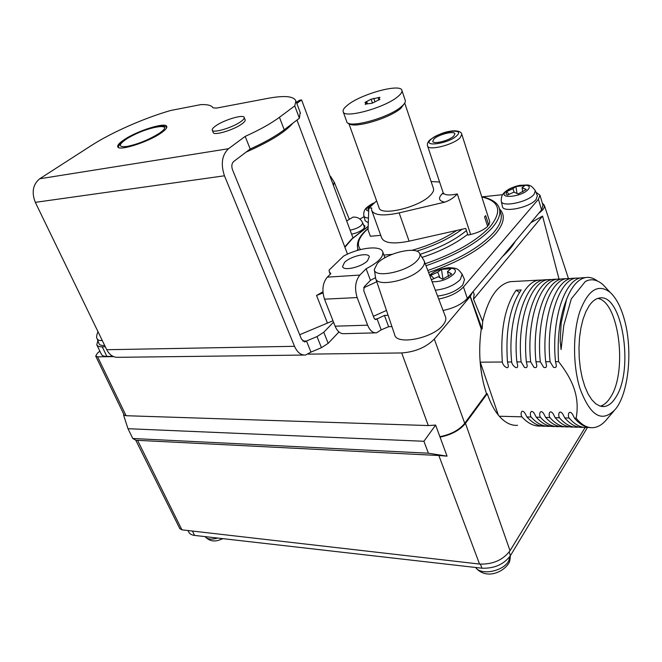 <?xml version="1.0" encoding="UTF-8"?>
<svg xmlns="http://www.w3.org/2000/svg" width="662" height="662" viewBox="0 0 662 662"><rect width="100%" height="100%" fill="white"/><g stroke="black" fill="none" stroke-linecap="round" stroke-linejoin="round"><path stroke-width="0.99" d="M543.006 205.402L541.59 209.887L538.744 213.288C542.956 210.309 544.826 207.653 544.354 205.328L542.286 202.977M438.716 299.067C449.647 296.808 457.905 292.778 463.466 286.985L467.339 298.446L538.744 213.288M467.339 298.446C461.919 304.206 453.834 308.211 443.06 310.47M445.394 316.577L445.625 317.181C446.296 319.489 445.402 322.129 442.961 325.1C432.758 338.464 396.133 345.506 394.66 334.666L375.784 278.793M391.937 326.606L388.644 326.705L381.196 329.858L376.529 332.837C372.83 333.11 369.868 330.561 367.642 325.183L335.113 326.192L324.512 299.166C321.715 290.204 322.642 282.864 327.301 277.146L359.863 275.078L366.136 268.747C377.919 262.649 383.472 257.088 382.81 252.065C381.32 244.998 359.251 247.447 343.553 256.103L329.105 270.079L329.271 271.66L330.793 273.745L327.301 277.146M338.977 331.96L328.178 343.321L321.451 347.674L310.975 352.101L306.481 341.021L304.876 341.882L301.516 339.225L232.478 169.662C231.319 166.145 231.725 163.423 233.686 161.503L250.195 149.016L245.172 136.397C259.487 129.975 270.907 123.604 279.447 117.298L294.755 105.879L295.889 100.972C293.87 96.156 284.552 95.287 267.92 98.348L216.739 108.055L213.023 107.84C211.65 105.415 207.562 104.348 200.768 104.629L170.804 110.455C144.399 118.001 111.605 132.425 91.248 145.59L39.695 178.781L228.498 148.718L245.172 136.397M112.83 356.28L112.068 356.346L111.729 355.643M96.867 344.993L101.41 354.319C102.072 355.726 103.901 356.429 106.88 356.413L112.068 356.346M113.583 356.619L97.595 356.826L95.7 356.09L97.413 353.169L99.854 351.125M472.552 292.232L470.301 296.344L434.322 339.093C426.129 347.31 415.256 351.927 401.71 352.954L308.318 354.145M509.177 552L510.46 555.617L587.459 427.453M510.46 555.617C503.865 564.421 494.349 568.617 481.928 568.195L194.578 535.417C191.566 535.037 189.613 533.903 188.711 532L188 530.535M135.768 440.189L179.799 528.607L181.926 529.84L479.561 564.065C492.776 564.521 502.938 560.077 510.03 550.734L585.134 427.495M470.111 296.353L481.266 329.014C478.072 351.878 479.826 373.442 486.512 393.691L487.24 393.7L465.477 423.366C459.875 430.217 451.401 434.81 440.048 437.119L435.621 425.07L428.297 425.558L126.094 415.711L97.595 356.826M498.337 415.099L480.289 362.172C481.191 373.641 483.268 384.15 486.512 393.691L464.732 423.341L434.322 339.093M439.891 436.68C450.963 434.487 459.246 430.035 464.732 423.341M333.516 185.625L334.144 182.058M330.71 178.086L330.669 176.539L329.817 175.695M377.431 263.294C386.856 252.934 416.911 245.892 419.683 253.571C420.544 255.474 419.725 257.775 417.234 260.489C407.461 271.85 374.005 278.644 374.344 269.409L377.431 263.294M374.378 269.649L375.635 278.354C376.703 287.664 411.474 280.249 421.553 268.325C423.97 265.669 424.896 263.352 424.342 261.374L445.625 317.181M423.721 260.158L424.342 261.374M479.561 564.065L438.856 455.514L447.049 456.151L428.388 453.205L423.92 441.273L127.981 428.703L123.562 415.041L126.094 415.711M423.92 441.273L435.621 425.07M447.049 456.151L440.048 437.119M480.289 362.172L502.334 362.023C500.207 330.644 504.816 306.705 516.153 290.204L521.193 289.956C509.906 306.506 505.329 330.52 507.473 361.99L511.676 361.965C507.431 321.169 521.54 282.111 538.727 280.134L543.113 279.993M514.225 281.458L510.203 281.681C497.667 284.503 488.49 297.759 482.672 321.434L482.151 328.989L481.266 329.014M547.474 279.662L543.75 279.861C526.646 281.838 512.62 321.012 516.865 361.924L521.11 361.899C516.856 320.896 530.833 281.598 547.863 279.637L552.257 279.513M556.626 279.165L552.936 279.364C535.997 281.317 522.103 320.731 526.356 361.866L530.659 361.833C526.398 320.59 540.225 281.085 557.09 279.141L561.5 279.025M565.878 278.669L562.22 278.868C545.447 280.804 531.702 320.425 535.963 361.8L540.308 361.775C536.046 320.276 549.708 280.597 566.415 278.636L570.834 278.528M575.22 278.164L571.604 278.354C554.979 280.307 541.408 320.11 545.678 361.733L550.072 361.709C545.794 320.003 559.307 280.059 575.849 278.131L580.276 278.032M584.67 277.651L581.095 277.841C564.645 279.778 551.223 319.837 555.501 361.675L558.571 361.651C557.09 337.339 559.779 316.51 566.631 299.183C571.778 286.365 578.025 279.174 585.374 277.618C589.47 276.857 593.475 277.982 597.381 280.978M516.153 290.204L519.422 292.513M516.865 361.924L517.527 364.679C518.76 370.968 511.991 365.904 511.676 361.965M526.356 361.866L527.01 364.597C527.556 367.286 526.695 368.204 524.428 367.352L521.11 361.899M535.963 361.8L536.601 364.497C537.155 367.203 536.286 368.155 534.002 367.336L530.659 361.833M507.473 361.99L508.151 364.779C509.359 371.001 502.657 365.896 502.334 362.023M541.342 425.972L540.697 426.03C534.168 426.502 527.887 423.432 521.855 416.82C520.233 414.255 521.259 408.214 524.875 413.022L526.935 416.944C532.951 423.581 539.207 426.659 545.711 426.187M550.503 426.245L549.816 426.311C543.337 426.783 537.097 423.697 531.098 417.052C529.451 414.445 530.593 408.396 534.209 413.278L536.237 417.184C542.219 423.854 548.434 426.949 554.888 426.469M559.762 426.518L559.026 426.601C552.596 427.073 546.398 423.97 540.449 417.292C538.76 414.627 540.035 408.57 543.643 413.543L545.645 417.424C551.578 424.119 557.743 427.23 564.148 426.758M569.121 426.8L568.352 426.882C561.972 427.362 555.815 424.251 549.899 417.54C548.177 414.826 549.576 408.76 553.175 413.808L555.153 417.672C561.053 424.408 567.177 427.528 573.524 427.04M487.24 393.7C490.476 403.183 494.489 410.688 499.297 416.241L521.855 416.82M526.935 416.944L531.098 417.052M536.237 417.184L540.449 417.292M545.645 417.424L549.899 417.54M555.153 417.672L559.456 417.78C557.702 415.016 559.233 408.95 562.824 414.081L564.769 417.921L569.113 418.028C567.326 415.206 568.997 409.141 572.58 414.354L574.484 418.169L576.122 418.21C577.901 408.586 577.413 399.294 574.641 390.315C571.927 381.353 566.564 371.796 558.571 361.651M555.501 361.675L556.113 364.299C556.684 367.054 555.799 368.055 553.473 367.311L550.072 361.709M545.678 361.733L546.299 364.398C546.862 367.129 545.993 368.105 543.684 367.319L540.308 361.775M578.58 427.081L577.769 427.172C571.438 427.66 565.331 424.532 559.456 417.78M564.769 417.921C570.619 424.69 576.701 427.826 583.007 427.329M588.146 427.371L587.285 427.462C581.004 427.958 574.947 424.805 569.113 418.028M574.484 418.169C579.854 424.466 585.431 427.644 591.232 427.685M610.107 292.331C598.283 283.377 588.212 289.733 579.879 311.38C572.829 332.514 572.762 365.126 579.829 388.089C590.256 416.307 602.147 423.324 615.503 409.133C628.983 392.657 632.93 348.816 624.183 318.827C620.699 306.572 616.008 297.743 610.107 292.331L602.85 284.519C596.884 279.521 591.067 278.495 585.382 281.441L571.314 298.86L563.792 325.414L561.086 349.586L560.193 340.897L561.153 323.015L566.631 299.183M499.297 416.241C505.098 422.753 511.18 425.782 517.543 425.318M576.122 418.21C581.641 425.012 587.384 428.157 593.359 427.652C598.349 427.122 602.966 424.185 607.186 418.839L613.864 411.036M530.816 222.738L542.567 216.085L559.001 278.917M542.567 216.085L473.529 299.216L474.108 294.176M482.672 321.434L473.529 299.216M470.301 296.344L482.151 328.989M502.417 256.616C508.3 251.295 512.587 246.198 515.259 241.299M438.856 455.514L135.892 440.255L132.789 438.501L127.981 428.703M428.388 453.205L132.789 438.501M615.958 397.059C634.428 369.015 621.949 292.306 599.16 298.09C595.61 298.744 592.308 301.243 589.263 305.596L585.895 311.612L583.081 319.117L580.938 327.839L579.548 337.471L578.977 347.666L579.233 358.034L580.326 368.188L582.204 377.754L584.794 386.368L587.988 393.733L591.671 399.575L595.692 403.729L599.904 406.063L604.166 406.542C608.56 405.972 612.491 402.819 615.958 397.059M600.269 406.178C604.133 405.127 607.6 402.066 610.678 396.993C627.675 371.225 618.904 301.591 597.827 298.421M191.359 530.924L204.202 532.397M104.687 345.481C101.443 345.68 99.54 345.059 98.977 343.595L97.198 338.861M363.661 287.805L376.786 281.755M323.023 292.943L316.535 295.459L322.932 291.843M332.986 320.756L299.696 334.732M246.19 152.045C269.666 141.751 285.231 132.127 292.885 123.173M373.385 316.32L386.476 310.445M296.824 103.462L301.582 99.912L299.596 100.285L296.502 102.585M298.868 100.632L299.596 100.285M352.954 237.799L301.582 99.912M344.695 246.711L345.332 246.098M435.348 290.237C445.965 288.98 454.289 285.405 460.33 279.513L462.117 274.2L464.525 279.587L462.705 285.09C456.706 291.032 448.331 294.698 437.574 296.071M464.525 279.587L464.319 279.124M439.891 277.601L437.739 272.156L430.821 275.318L430.077 276.418M437.739 272.156L441.471 269.351L442.952 279.05M441.471 269.351L450.996 268.747L447.446 271.552L451.683 274.051L442.555 279.182L438.211 276.741L431.359 279.769M433.916 278.512L430.821 275.318M448.546 276.484L447.446 271.552M535.202 190.375L535.343 190.722C529.923 182.969 527.333 185.385 520.696 185.252C515.657 185.666 506.753 189.721 504.022 192.89C504.262 192.816 500.894 194.951 501.275 201.091C501.275 207.628 527.92 202.258 534.052 194.355L535.343 190.722L537.387 195.737L536.071 199.502C529.79 207.678 502.4 213.139 502.384 206.354L501.316 201.322M514.2 192.228L512.901 188.695L506.579 191.641L506.099 194.173L507.531 195.05L513.927 192.145L518.197 193.925L526.207 189.531L522.037 187.702L524.9 185.542L515.938 186.527L516.989 193.345M507.349 191.194L512.885 188.695L515.938 186.527M509.028 194.28L506.579 191.641M522.839 191.947L522.037 187.702M368.304 222.788L365.151 220.686L363.918 216.011M372.822 204.417L368.742 206.461L367.882 209.184L368.751 209.631M369.644 207.405L368.742 206.461M365.201 104L366.235 102.842L364.944 102.411L371.15 99.201L379.905 97.314L378.54 98.853L379.88 99.292L373.633 102.536L370.985 103.429L365.201 104L365.383 104.513M398.168 96.338C400.99 93.954 402.248 92.01 401.933 90.52C401.23 82.916 360.674 94.045 347.426 105.225C344.199 107.807 342.767 109.909 343.123 111.547C343.297 119.193 385.408 107.732 398.168 96.338M405.185 100.21L405.301 100.558C405.64 102.097 404.399 104.075 401.594 106.483C388.95 118.026 346.938 129.297 346.681 121.452L343.23 111.861M433.378 188.289L433.519 188.703C433.958 190.524 432.923 192.7 430.416 195.232C419.212 207.429 379.922 216.648 379.012 207.562L348.791 123.339M380.733 235.341L370.364 236.251L368.064 229.962L368.792 208.199L376.612 200.867M368.792 208.199L371.647 207.893L371.663 210.268C374.03 215.373 383.19 216.251 399.145 212.891L444.723 202.158C438.352 200.851 437.839 197.739 443.192 192.808L443.234 194.024M439.601 182.009L431.111 181.529M371.837 210.756L381.61 237.757C384.084 243.177 393.253 244.319 409.099 241.167L465.742 228.431L467.935 235.101L470.632 234.497C477.989 232.71 483.657 230.02 487.637 226.421L484.567 216.863L485.693 215.622L488.746 225.163L489.781 221.886L461.728 134.138M487.273 225.295L488.746 225.163M427.627 146.095L443.11 192.551C444.334 195.207 449.076 195.662 457.31 193.925C453.826 197.756 449.63 200.503 444.723 202.158M453.727 136.107L454.902 133.873C454.62 130.455 438.492 134.419 433.982 138.97L432.741 141.279C432.948 144.697 449.291 140.7 453.727 136.107M367.501 260.77L369.33 256.773C368.502 252.015 350.471 256.169 344.505 262.442L342.568 266.571C343.313 271.329 361.651 267.109 367.501 260.77M388.114 315.278L384.448 315.418L375.693 319.589L374.096 318.215L363.769 290.742L364.241 286.745L370.455 280.357L366.136 268.747M370.455 280.357L375.503 277.618M241.042 121.469C233.007 127.551 212.477 133.658 212.221 130.091C211.997 129.115 213.114 127.741 215.589 125.979C223.756 119.946 243.839 113.963 244.22 117.505C244.443 118.44 243.384 119.764 241.042 121.469M245.097 119.723L245.155 119.88C245.379 120.823 244.328 122.147 241.994 123.86C233.976 129.959 213.454 136.041 213.189 132.45L212.287 130.24M250.195 149.016C264.428 142.595 275.773 136.182 284.23 129.785L299.389 118.208L294.755 105.879M299.389 118.208L300.184 112.441M160.883 133.136C147.866 142.305 118.184 151.565 117.753 146.699C117.373 145.135 119.508 142.802 124.15 139.707C137.431 130.654 166.088 121.709 166.783 126.516C167.155 127.973 165.194 130.182 160.883 133.136M463.466 286.985L538.413 199.262L539.96 195.182L535.963 192.245M502.615 194.669L482.664 196.788M359.88 219.039L364.092 216.673M97.86 340.616L96.784 344.828C97.43 346.209 99.25 346.88 102.238 346.847L105.316 346.789M303.949 355.055L118.192 357.315C113.368 357.571 109.544 355.039 106.739 349.718L35.318 202.349C31.428 192.278 32.885 184.425 39.695 178.781M228.498 148.718C221.944 155.04 220.595 164.06 224.459 175.794L294.54 346.309C297.271 352.416 300.929 355.32 305.521 355.031L310.975 352.101M321.451 347.674L317.007 336.577L306.481 341.021L302.749 341.104M317.007 336.577L323.776 332.241L333.532 322.162M375.321 332.87L344.132 333.681C340.367 333.946 337.363 331.455 335.113 326.192M359.863 275.078C355.287 280.903 354.385 288.4 357.157 297.569L367.642 325.183M351.596 234.141C356.595 233.156 360.633 231.344 363.695 228.721L365.027 226.007L363.496 224.873M350.132 230.202C357.712 228.498 361.899 226.048 362.685 222.846L364.605 227.662M401.71 352.954L428.297 425.558M510.03 550.734L465.477 423.366M181.926 529.84L137.473 440.18M192.476 531.098L194.578 535.417M480.43 564.148L481.928 568.195M475.63 567.475C480.877 575.667 503.012 571.496 508.606 561.136L510.228 555.997M222.937 538.653C218.683 540.3 211.914 543.767 205.055 536.609C207.272 539.307 211.484 539.787 217.69 538.057M158.996 133.476C148.975 139.682 138.424 143.993 127.352 146.401C118.44 147.444 117.968 145.11 125.945 139.384C143.662 127.27 178.144 120.807 158.996 133.476M102.304 340.566C99.383 340.698 97.67 340.086 97.157 338.754C96.23 337.628 96.511 335.27 98.001 331.679M316.535 295.459L327.417 323.023M429.588 275.135C434.611 270.99 441.14 268.507 449.167 267.688C453.263 267.853 455.77 268.251 456.681 268.88C457.806 268.995 459.618 270.766 462.117 274.2L461.911 273.737M432.112 281.755C440.487 281.987 447.686 279.43 453.718 274.093C462.026 265.139 437.201 266.72 429.712 275.466M431.665 274.829L437.723 272.156L441.331 269.393M451.227 273.638L447.487 271.544L450.996 268.747M528.069 189.531C534.879 182.232 511.304 184.88 505.412 191.963C498.188 199.279 522.111 196.821 528.069 189.531M512.885 188.695L515.814 186.56M525.752 189.208L522.078 187.694L524.9 185.542M368.469 218.013C365.738 217.881 364.208 217.161 363.877 215.853C363.355 212.295 364.439 209.407 367.112 207.198C370.19 204.831 372.706 203.325 374.659 202.696L367.849 206.743C365.54 209.068 365.829 210.499 368.701 211.054M369.437 206.056L372.847 204.401M371.15 99.201L372.532 103.173M366.624 101.443L367.468 103.851M373.765 98.315L374.899 101.592M378.242 97.521L378.606 98.564M379.525 99.176L379.674 99.59M349.056 123.43C352.945 129.098 389.802 118.399 400.965 108.187L404.556 103.305M460.032 137.845L461.811 134.403C461.563 132.226 459.171 131.026 454.637 130.811C446.511 131.051 438.318 134.047 430.06 139.781C427.801 141.867 426.957 143.894 427.544 145.855C427.842 151.168 453.213 144.986 460.032 137.845M456.83 135.66C465.734 127.559 438.832 131.597 430.97 139.409C421.504 147.552 448.828 143.728 456.83 135.66M409.099 241.167L399.145 212.891M457.31 193.925L470.632 234.497M426.005 265.743C456.333 255.218 478.353 242.606 492.073 227.902C498.296 220.711 500.778 214.471 499.529 209.175L499.007 207.57M425.236 263.724C455.026 253.397 476.681 241.018 490.194 226.594C502.458 211.161 499.653 201.265 481.787 196.895M368.18 226.445L352.3 238.684L344.91 247.29M420.138 254.316C439.477 248.018 454.918 240.107 466.445 230.583M368.122 228.34L365.896 230.368C359.11 236.748 356.396 242.739 357.737 248.349L358.523 250.104M384.672 257.187L386.169 257.096M416.679 251.179C434.942 245.503 450.102 238.188 462.15 229.234M368.113 228.589L366.4 230.169C358.332 238.072 356.371 244.543 360.525 249.574M383.894 255.052L392.078 254.365M411.987 250.327C429.224 245.461 444.136 238.841 456.722 230.459M357.844 248.664L357.356 250.443M422.042 257.419C440.735 251.262 455.944 243.558 467.678 234.331M427.817 270.493C458.03 260 479.958 247.381 493.587 232.652C499.785 225.428 502.251 219.155 500.985 213.809L500.546 212.403M428.587 272.512C459.337 261.821 481.63 248.97 495.466 233.951C504.303 223.359 505.627 214.993 499.446 208.861M284.23 129.785L279.447 117.298M376.968 318.579L381.196 329.858M384.448 315.418L388.644 326.705M538.413 199.262L541.59 209.887M106.88 356.413L102.238 346.847M294.54 346.309L106.739 349.718M35.318 202.349L224.459 175.794M328.178 343.321L323.776 332.241M324.512 299.166L357.157 297.569M376.413 319.175L374.733 319.233M362.685 222.846C360.749 218.717 357.505 216.813 352.954 217.128L346.681 220.951M334.434 182.604L349.031 218.634M330.669 176.539L334.327 182.348M419.683 253.571L424.127 260.811M95.733 356.156L124.191 415.057M510.361 281.673L538.727 280.134M543.75 279.861L547.863 279.645M552.936 279.364L557.09 279.141M562.22 278.868L566.424 278.636M571.604 278.354L575.849 278.131M581.087 277.841L585.382 277.61M585.382 281.441L588.204 280.324M544.354 205.328L568.41 278.404M473.14 291.537L474.306 294.706M601.717 406.493L604.166 406.542M510.303 555.873C510.228 559.779 509.583 562.443 508.366 563.858M508.284 563.991C501.688 573.391 485.105 579.258 475.573 567.466M166.75 127.452C165.103 126.616 165.037 125.002 153.932 127.344C143.571 130.157 134.121 134.212 125.59 139.508C119.996 143.712 117.637 146.376 118.539 147.502M347.5 254.15L296.957 120.07M299.083 100.475L296.444 102.436M378.937 100.003L378.556 98.895M366.235 102.842L366.682 104.133M405.301 100.558L401.933 90.52M404.714 103.065L433.519 188.703M500.53 212.37L499.529 209.175C498.387 203.325 492.445 199.121 481.688 196.589M368.188 226.305L351.803 238.883L344.761 246.893M358.407 250.137L358.068 249.226M330.272 274.258L329.436 272.107M384.895 257.799L382.81 252.065M244.22 117.505L245.155 119.88M300.457 113.144L295.889 100.972M304.876 341.882L304.396 341.898M539.96 195.182L543.113 205.758"/></g></svg>
